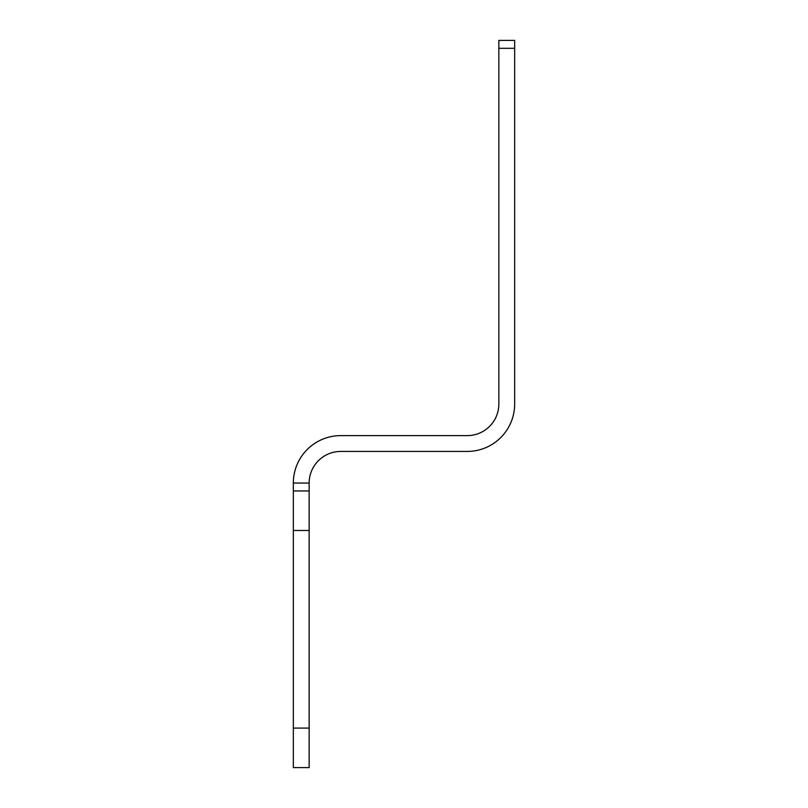 <?xml version="1.0" encoding="UTF-8"?>
<svg xmlns="http://www.w3.org/2000/svg" width="808" height="808" viewBox="0 0 808 808"><rect width="100%" height="100%" fill="white"/><g stroke="black" fill="none" stroke-linecap="round" stroke-linejoin="round"><path stroke-width="1.21" d="M514.666 373.569L514.666 404A47.43 47.43 0 0 1 467.236 451.43L340.764 451.43A31.613 31.613 0 0 0 309.151 483.043L293.334 483.043A47.43 47.43 0 0 1 340.764 435.613L467.236 435.613A31.613 31.613 0 0 0 498.849 404L498.849 48.308L514.666 48.308L514.666 40.4L498.849 40.4L498.849 48.308M293.334 483.043L293.334 490.951L309.151 490.951L309.151 483.043M467.236 435.613A31.613 31.613 0 0 0 489.587 426.361M467.236 451.43L443.521 451.43M514.666 404L514.666 48.308M293.334 728.079L293.334 767.6L309.151 767.6L309.151 728.079L293.334 728.079L293.334 490.951M309.151 490.951L309.151 728.079M309.151 530.472L293.334 530.472"/></g></svg>
